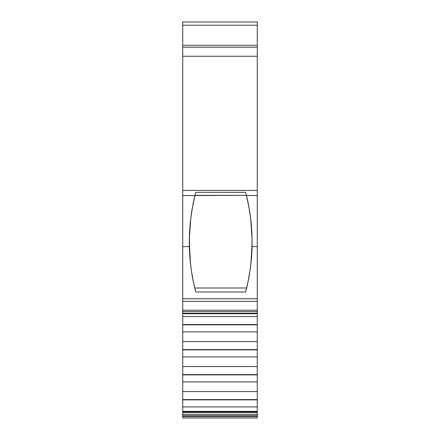 <?xml version="1.0" encoding="UTF-8"?>
<svg xmlns="http://www.w3.org/2000/svg" width="440" height="440" viewBox="0 0 440 440"><rect width="100%" height="100%" fill="white"/><g stroke="black" fill="none" stroke-linecap="round" stroke-linejoin="round"><path stroke-width="0.66" d="M251.394 258.973L252.076 246.609L257.268 246.609L257.268 298.771L182.732 298.771L182.732 246.609L189.321 246.609L189.965 258.533L191.301 270.155L193.287 281.413L195.795 292.023L245.603 292.023L248.1 281.468L250.074 270.309L251.427 258.588L252.076 246.609L257.268 246.609L257.268 298.771L182.732 298.771L182.732 301.384L257.268 301.384L257.268 310.228L182.732 310.228L182.732 311.625L257.268 311.625L257.268 313.286L182.732 313.286L182.732 313.753L257.268 313.753L257.268 356.889L182.732 356.889L182.732 349.861L257.268 349.861L257.268 366.564L182.732 366.564L182.732 349.861L257.268 349.861L257.268 356.889L182.732 356.889L182.732 349.58L257.268 349.58L257.268 341.555L182.732 341.555L182.732 349.58L257.268 349.58L257.268 349.861L182.732 349.861L182.732 349.58L257.268 349.58L257.268 349.861M194.876 195.91L195.014 195.355L246.384 195.355L248.947 207.235L250.839 219.868L251.911 233.057L252.076 246.609L251.911 233.057L250.839 219.868L248.947 207.235L246.428 195.536L257.268 195.536L257.268 301.384L257.268 298.771L182.732 298.771L182.732 301.384L257.268 301.384L257.268 310.228L182.732 310.228L182.732 301.384L257.268 301.384L257.268 311.625L257.268 310.228L182.732 310.228L182.732 301.384L182.732 311.625L257.268 311.625L257.268 313.286L182.732 313.286L182.732 311.625L257.268 311.625L257.268 313.742L257.268 313.286L182.732 313.286L182.732 311.625L182.732 324.572L257.268 324.572L257.268 316.547L182.732 316.547L257.268 316.547L257.268 313.753L257.268 341.555L182.732 341.555L182.732 331.881L257.268 331.881L257.268 349.58M191.097 268.703L191.186 269.357M250.041 270.507L248.1 281.468L245.603 292.023L195.795 292.023L245.603 292.023C249.398 278.096 251.554 262.955 252.076 246.609C252.258 227.926 250.377 210.898 246.428 195.536L245.603 192.335L195.795 192.335L245.603 192.335L246.428 195.536L257.268 195.536L257.268 190.432L182.732 190.432L182.732 246.609L189.321 246.609C189.844 262.955 192 278.096 195.795 292.023L193.287 281.413L191.301 270.155L189.965 258.533L189.321 246.609L189.987 258.797M250.234 269.192L250.311 268.642M257.268 366.564L257.268 391.573L182.732 391.573L182.732 399.597L257.268 399.597L257.268 412.621L182.732 412.621L182.732 411.813L257.268 411.813L257.268 414.486L182.732 414.486L182.732 411.813L257.268 411.813L257.268 412.621L182.732 412.621L182.732 399.597L257.268 399.597L257.268 391.573L182.732 391.573L182.732 374.589L257.268 374.589L257.268 366.564L182.732 366.564L182.732 374.589L257.268 374.589L257.268 374.869L182.732 374.869L182.732 374.589L257.268 374.589L257.268 366.564L182.732 366.564L182.732 356.889L257.268 356.889L257.268 366.564L257.268 356.889M257.268 374.589L257.268 381.898L182.732 381.898L182.732 356.889M257.268 374.869L182.732 374.869L257.268 374.869L257.268 381.898L182.732 381.898L182.732 374.869M182.732 349.861L182.732 331.881L257.268 331.881L182.732 331.881L182.732 324.852L257.268 324.852L257.268 331.881M182.732 349.58L182.732 324.852L257.268 324.852L182.732 324.852L182.732 324.572L257.268 324.572L257.268 324.852M257.268 391.573L257.268 399.877L182.732 399.877L182.732 399.597L257.268 399.597L257.268 391.573L182.732 391.573L182.732 381.898L257.268 381.898L257.268 391.573L257.268 381.898M257.268 399.597L257.268 406.907L182.732 406.907L182.732 381.898M257.268 399.877L182.732 399.877L257.268 399.877L257.268 406.907L182.732 406.907L182.732 399.877M257.268 406.907L257.268 411.351L182.732 411.351L182.732 406.907L257.268 406.907L257.268 411.351L182.732 411.351L182.732 406.907M182.732 414.486L182.732 415.756L257.268 415.756L257.268 414.486L182.732 414.486L182.732 415.756L257.268 415.756L257.268 416.603L182.732 416.603L182.732 415.756L257.268 415.756L257.268 416.603L182.732 416.603L182.732 418L257.268 418L257.268 416.603L257.268 418L257.268 416.603L182.732 416.603L182.732 412.621L257.268 412.621L257.268 415.756L257.268 414.486L182.732 414.486L182.732 412.621M190.548 220L190.157 223.696M189.574 231.347L189.486 233.09M190.685 218.84L190.559 219.885M182.732 41.19L182.732 22L257.268 22L257.268 25.223L257.268 22L182.732 22L182.732 25.223L257.268 25.223L257.268 22L182.732 22L182.732 25.223L257.268 25.223L257.268 45.298L182.732 45.298L182.732 56.265L257.268 56.265L257.268 47.185L182.732 47.185L182.732 45.298L257.268 45.298L257.268 47.185L182.732 47.185L182.732 195.536L194.97 195.536L195.784 192.363M192.44 207.29L195.014 195.355L246.384 195.355L246.521 195.91M192.06 209.435L192.533 206.778M190.256 222.679L190.685 218.818M189.371 236.027L189.569 231.462M190.438 263.395L189.272 242.913M191.703 272.762L190.982 267.872M193.831 283.965L192.847 279.224M246.631 287.991L194.766 287.991M248.551 279.23L247.555 284.02M250.404 267.971L249.673 272.899M252.126 242.891L250.965 263.34M251.829 231.451L252.027 236.066M250.718 218.878L251.157 222.822M248.87 206.795L249.337 209.44M190.196 261.085L189.717 255.261M193.05 280.264L193.281 281.402M189.91 257.895L190.031 259.292M189.338 247.214L189.349 247.654M252.049 247.671L252.06 247.22M251.367 259.303L251.482 257.923M251.856 252.335L250.839 264.457M250.646 266.09L250.421 267.817M246.384 195.355L194.97 195.536L195.795 192.335L245.603 192.335L246.428 195.536L257.268 195.536L257.268 246.609L252.076 246.609L251.427 258.588L250.074 270.309M190.575 219.764L192.456 207.207L190.575 219.764L189.486 233.03L190.575 219.764M257.268 47.185L257.268 25.223L182.732 25.223L182.732 45.298L257.268 45.298L257.268 47.185L182.732 47.185L182.732 56.265L257.268 56.265L257.268 190.432L182.732 190.432L182.732 246.609L189.321 246.609L189.486 233.03L189.524 252.027M191.219 269.572L191.378 270.688M189.899 257.752L190.025 259.254M189.31 245.944L189.343 247.473M189.514 232.562L189.459 233.69M190.603 219.538L190.553 219.951M250.883 220.264L250.811 219.632M251.939 233.728L251.889 232.579M252.054 247.467L252.087 245.938M251.367 259.314L251.493 257.802M249.997 270.826L250.157 269.731M182.732 246.609L182.732 298.771L182.732 195.536L194.97 195.536L192.456 207.207M182.732 331.881L182.732 313.753L182.732 324.572L257.268 324.572M182.732 411.813L182.732 411.351L257.268 411.351L257.268 411.813L182.732 411.813L182.732 411.351M182.732 416.603L182.732 418L257.268 418L182.732 418L182.732 415.756M248.254 280.72L247.863 282.601M250.289 268.785L250.102 270.122M251.603 256.382L250.993 263.126M251.999 249.106L251.917 251.152M189.481 251.185L189.393 249.056M190.405 263.082L189.794 256.388M191.323 270.309L191.109 268.796M193.551 282.684L193.149 280.742M257.268 195.536L257.268 56.265L182.732 56.265L182.732 190.432L257.268 190.432L257.268 246.609M257.268 25.223L257.268 41.19M252.076 246.609L252.115 244.035M182.732 366.564L182.732 374.589M182.732 341.555L257.268 341.555M182.732 324.852L182.732 324.572M182.732 391.573L182.732 399.597M182.732 316.547L257.268 316.547M257.268 313.627L257.268 313.286M182.732 313.286L182.732 313.627M257.268 411.351L257.268 411.813M257.268 412.621L257.268 414.486M257.268 311.625L257.268 310.228M182.732 310.228L182.732 311.625M250.976 221.128L250.861 220.055M189.288 244.789L189.321 246.609C189.139 227.92 191.021 210.898 194.97 195.536L195.795 192.335M182.732 47.185L182.732 25.223M250.619 218.048L252.109 239.641M252.126 242.347L250.894 263.967M190.514 264.105L189.272 242.292M189.288 239.558L190.779 218.081M257.268 415.756L257.268 416.603M182.732 195.536L194.97 195.536M257.268 301.384L257.268 298.771M182.732 298.771L182.732 301.384M182.732 56.265L182.732 190.432M257.268 56.265L257.268 190.432"/></g></svg>
